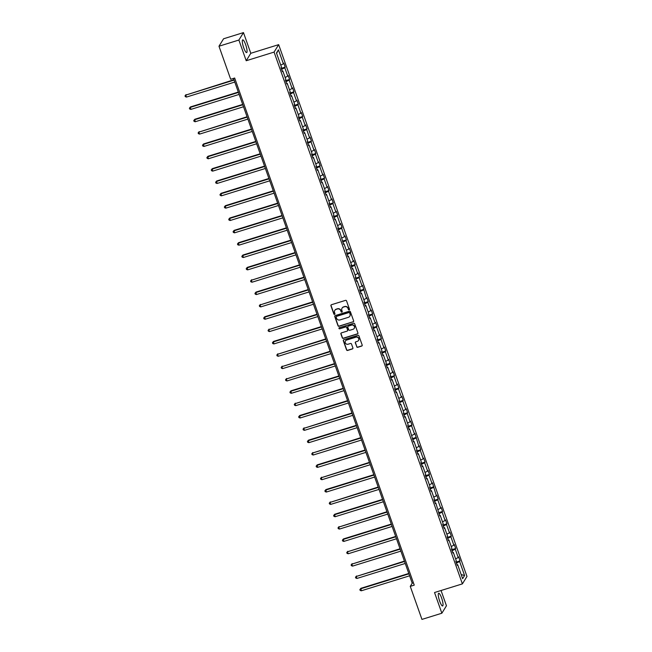 <?xml version="1.0" encoding="UTF-8"?>
<svg xmlns="http://www.w3.org/2000/svg" width="652" height="652" viewBox="0 0 652 652"><rect width="100%" height="100%" fill="white"/><g stroke="black" fill="none" stroke-linecap="round" stroke-linejoin="round"><path stroke-width="0.98" d="M349.13 309.871A0.587 0.562 -148.4 0 0 349.48 309.154L346.562 300.906A0.839 0.807 -148.4 0 0 345.503 300.368L331.436 304.737A0.839 0.807 -148.4 0 0 330.931 305.755L333.848 314.003A0.587 0.562 -148.4 0 0 334.9 314.142A0.587 0.562 -148.4 0 0 334.949 313.669L334.566 312.601A2.681 2.575 -148.4 0 1 336.188 309.341L337.361 308.975A2.681 2.575 -148.4 0 1 340.743 310.686L341.118 311.754A0.587 0.562 -148.4 0 0 342.17 311.892A0.587 0.562 -148.4 0 0 342.21 311.411L341.835 310.344A2.681 2.575 -148.4 0 1 343.457 307.084L344.631 306.717A2.681 2.575 -148.4 0 1 348.005 308.429L348.388 309.496A0.587 0.562 -148.4 0 0 349.13 309.871M342.121 308.062A2.681 2.575 -148.4 0 1 343.58 306.88L344.753 306.513A2.681 2.575 -148.4 0 1 348.135 308.225L348.51 309.292A0.587 0.562 -148.4 0 0 349.48 309.529M331.069 304.981A0.839 0.807 -148.4 0 0 331.053 305.552L333.979 313.808A0.587 0.562 -148.4 0 0 334.949 314.036M334.851 310.319A2.681 2.575 -148.4 0 1 336.31 309.138L337.483 308.771A2.681 2.575 -148.4 0 1 340.866 310.482L341.24 311.55A0.587 0.562 -148.4 0 0 342.218 311.778M441.616 598.031A6.65 1.41 72.8 0 0 438.674 593.255A6.65 1.41 72.8 0 0 439.684 601.177A6.65 1.41 72.8 0 0 442.618 605.961A6.65 1.41 72.8 0 0 441.616 598.031M245.649 44.646A6.65 1.41 72.8 0 0 242.715 39.862A6.65 1.41 72.8 0 0 243.718 47.792A6.65 1.41 72.8 0 0 246.66 52.576A6.65 1.41 72.8 0 0 245.649 44.646M356.685 346.766A0.839 0.807 -148.4 0 0 357.744 347.304L361.689 346.073A0.839 0.807 -148.4 0 0 362.194 345.055L358.95 335.894A0.839 0.807 -148.4 0 0 357.891 335.356L343.824 339.725A0.839 0.807 -148.4 0 0 343.319 340.743L346.562 349.904A0.839 0.807 -148.4 0 0 347.622 350.442L352.39 348.959A0.839 0.807 -148.4 0 0 352.895 347.94L351.51 344.02A0.839 0.807 -148.4 0 0 350.45 343.49L348.087 344.223A2.241 2.152 -148.4 0 1 345.446 340.972A2.241 2.152 -148.4 0 1 346.611 340.067L355.878 337.19A2.241 2.152 -148.4 0 1 358.518 340.442A2.241 2.152 -148.4 0 1 357.345 341.346L355.805 341.827A0.839 0.807 -148.4 0 0 355.299 342.846L356.807 346.562A0.839 0.807 -148.4 0 0 357.866 347.1L361.811 345.878A0.839 0.807 -148.4 0 0 362.178 345.633M434.525 592.529L441.86 613.222L421.95 619.4L410.255 586.368L414.24 585.129L234.663 78.028L230.678 79.267L218.982 46.227L238.885 40.049L246.212 60.742L274.076 52.095L462.39 583.882L434.525 592.529M353.131 321.925A0.839 0.807 -148.4 0 0 353.645 320.906L350.393 311.737A0.839 0.807 -148.4 0 0 349.342 311.208L335.275 315.568A0.839 0.807 -148.4 0 0 334.769 316.587L338.013 325.755A0.839 0.807 -148.4 0 0 339.073 326.285L353.262 321.721A0.839 0.807 -148.4 0 0 353.628 321.477M354.672 323.816L357.915 332.976A0.839 0.807 -148.4 0 1 357.41 333.995L343.343 338.364A0.839 0.807 -148.4 0 1 342.292 337.834L340.898 333.905A0.839 0.807 -148.4 0 1 341.403 332.887L347.108 331.118A0.839 0.807 -148.4 0 0 347.614 330.099L346.693 327.5A0.839 0.807 -148.4 0 0 345.642 326.962L339.7 328.804A0.587 0.562 -148.4 0 1 339.007 327.956A0.587 0.562 -148.4 0 1 339.317 327.72L353.612 323.278A0.839 0.807 -148.4 0 1 354.672 323.816M441.86 613.222L446.449 605.773L441.045 590.508M246.212 60.742L250.8 53.293L243.473 32.6L238.885 40.049M243.473 32.6L223.571 38.778L218.982 46.227M457.028 564.738L457.671 564.697L457.256 565.374L455.854 561.413L456.27 560.744L453.295 552.358L452.887 553.026L451.486 549.074L451.901 548.397L448.926 540.011L448.511 540.687L447.109 536.726L447.525 536.058L444.558 527.672L444.142 528.34L442.741 524.387L443.156 523.711L440.19 515.324L439.774 516.001L435.813 502.977L435.397 503.654L433.996 499.701L434.411 499.024L431.445 490.638L431.029 491.315L429.627 487.354L430.043 486.685L427.076 478.291L426.661 478.967L425.259 475.015L425.674 474.338L422.7 465.952L422.284 466.628L420.882 462.667L421.298 461.999L418.331 453.605L417.916 454.281L416.514 450.328L416.93 449.652L413.963 441.265L413.547 441.942L409.586 428.918L409.171 429.595L407.769 425.642L408.185 424.965L405.218 416.579L404.802 417.256L403.401 413.295L403.816 412.626L400.85 404.232L400.434 404.908L399.032 400.956L399.448 400.279L396.473 391.893L396.057 392.569L394.664 388.608L395.071 387.932L392.105 379.545L391.689 380.222L390.287 376.269L390.703 375.593L387.736 367.206L387.321 367.883L385.919 363.922L386.334 363.245L383.36 354.859L382.944 355.536L381.55 351.583L381.966 350.906L378.991 342.52L378.576 343.197L377.174 339.236L377.589 338.559L374.623 330.173L374.207 330.849L372.805 326.897L373.221 326.22L370.246 317.834L369.839 318.51L368.437 314.549L368.853 313.873L365.878 305.486L365.462 306.163L364.06 302.21L364.476 301.534L361.51 293.147L361.094 293.824L359.692 289.863L360.108 289.186L357.141 280.8L356.725 281.477L355.324 277.524L355.739 276.847L352.765 268.461L352.349 269.137L350.947 265.177L351.363 264.5L348.396 256.114L347.981 256.79L346.579 252.837L346.994 252.161L344.028 243.775L343.612 244.451L339.651 231.427L339.236 232.104L337.834 228.151L338.249 227.475L335.283 219.088L334.867 219.765L333.465 215.804L333.881 215.127L330.914 206.741L330.499 207.417L329.097 203.465L329.513 202.788L326.538 194.402L326.122 195.078L324.72 191.117L325.136 190.441L322.169 182.055L321.754 182.731L320.352 178.778L320.768 178.102L317.801 169.716L317.385 170.392L315.984 166.431L316.399 165.755L313.425 157.368L313.009 158.045L311.615 154.092L312.023 153.416L309.056 145.029L308.64 145.706L307.239 141.745L307.654 141.068L304.688 132.682L304.272 133.358L302.87 129.406L303.286 128.729L300.311 120.343L299.896 121.019L298.502 117.058L298.918 116.382L295.943 107.996L295.527 108.672L294.125 104.719L294.541 104.043L291.574 95.657L291.159 96.333L289.757 92.372L290.173 91.696L287.198 83.309L286.79 83.986L285.389 80.033L285.804 79.357L282.829 70.97L282.414 71.638L281.012 67.686L281.428 67.009L276.472 53.008L278.428 49.821L283.392 63.831L283.807 63.154L285.209 67.107L284.794 67.784L287.76 76.17L288.176 75.493L289.578 79.454L289.162 80.131L292.129 88.517L292.544 87.841L293.946 91.793L293.53 92.47L296.505 100.856L296.921 100.18L298.323 104.141L297.907 104.817L300.874 113.203L301.289 112.527L302.691 116.48L302.275 117.156L305.242 125.543L305.658 124.874L307.059 128.827L306.644 129.504L309.618 137.89L310.034 137.213L311.436 141.166L311.02 141.843L313.987 150.229L314.403 149.561L315.804 153.513L315.389 154.19L318.355 162.576L318.771 161.9L320.173 165.852L319.757 166.529L322.732 174.915L323.147 174.247L324.541 178.2L324.125 178.876L327.1 187.263L327.516 186.586L328.918 190.539L328.502 191.215L331.469 199.602L331.884 198.933L333.286 202.886L332.87 203.563L335.845 211.949L336.261 211.272L337.654 215.225L337.239 215.902L340.214 224.288L340.629 223.62L342.031 227.572L341.615 228.249L344.582 236.635L344.998 235.959L346.399 239.92L345.984 240.588L348.95 248.974L349.366 248.306L350.768 252.259L350.352 252.935L353.327 261.322L353.743 260.645L355.144 264.606L354.729 265.274L357.695 273.661L358.111 272.992L359.513 276.945L359.097 277.622L362.064 286.008L362.479 285.332L366.44 298.347L366.856 297.679L368.258 301.632L367.842 302.308L370.809 310.694L371.224 310.018L372.626 313.979L372.21 314.647L375.177 323.033L375.593 322.365L376.995 326.318L376.579 326.994L379.554 335.381L379.969 334.704L381.371 338.665L380.955 339.333L383.922 347.72L384.338 347.051L385.739 351.004L385.324 351.681L388.29 360.067L388.706 359.391L392.667 372.406L393.083 371.738L394.484 375.691L394.069 376.367L397.035 384.753L397.451 384.077L398.853 388.038L398.437 388.706L401.404 397.101L401.819 396.424L403.221 400.377L402.806 401.053L405.78 409.44L406.196 408.763L407.59 412.724L407.174 413.392L410.149 421.787L410.564 421.111L411.966 425.063L411.551 425.74L414.517 434.126L414.933 433.45L418.894 446.473L419.309 445.797L420.703 449.75L420.287 450.426L423.262 458.812L423.678 458.136L425.08 462.097L424.664 462.765L427.63 471.16L428.046 470.483L429.448 474.436L429.032 475.112L431.999 483.499L432.415 482.822L436.375 495.846L436.791 495.17L438.193 499.122L437.777 499.799L440.744 508.185L441.159 507.509L442.561 511.47L442.146 512.146L445.112 520.532L445.528 519.856L446.93 523.809L446.514 524.485L449.489 532.871L449.904 532.195L451.306 536.156L450.891 536.832L453.857 545.219L454.273 544.542L455.675 548.495L455.259 549.171L458.226 557.558L458.641 556.881L460.043 560.842L459.627 561.519L464.591 575.52L462.627 578.699L457.671 564.697M274.076 52.095L278.665 44.646L466.979 576.433L462.39 583.882M455.593 558.846L458.226 557.558M452.064 550.728L455.259 549.171M452.659 552.399L453.295 552.358M451.225 546.498L453.857 545.219M447.696 538.381L450.891 536.832M448.291 540.052L448.926 540.011M446.856 534.159L449.489 532.871M443.327 526.042L446.514 524.485M443.914 527.712L444.558 527.672M442.48 521.812L445.112 520.532M438.959 513.694L442.146 512.146M439.546 515.365L440.19 515.324M438.111 509.473L440.744 508.185M434.582 501.355L437.777 499.799M435.177 503.026L435.813 502.977M433.743 497.126L436.375 495.846M430.214 489.008L433.401 487.452M430.801 490.679L431.445 490.638M429.366 484.786L431.999 483.499M425.846 476.669L429.032 475.112M426.432 478.34L427.076 478.291M424.998 472.439L427.63 471.16M421.469 464.322L424.664 462.765M422.064 465.993L422.7 465.952M420.63 460.092L423.262 458.812M417.101 451.983L420.287 450.426M417.696 453.653L418.331 453.605M416.261 447.753L418.894 446.473M412.732 439.635L415.919 438.079M413.319 441.306L413.963 441.265M411.885 435.406L414.517 434.126M408.356 427.296L411.551 425.74M408.951 428.967L409.586 428.918M407.516 423.067L410.149 421.787M403.987 414.949L407.174 413.392M404.582 416.62L405.218 416.579M403.148 410.719L405.78 409.44M399.619 402.61L402.806 401.053M400.206 404.281L400.85 404.232M398.771 398.38L401.404 397.101M395.242 390.263L398.437 388.706M395.837 391.933L396.473 391.893M394.403 386.033L397.035 384.753M390.874 377.924L394.069 376.367M391.469 379.594L392.105 379.545M390.035 373.694L392.667 372.406M386.506 365.576L389.692 364.02M387.092 367.247L387.736 367.206M385.658 361.347L388.29 360.067M382.129 353.237L385.324 351.681M382.724 354.908L383.36 354.859M381.29 349.007L383.922 347.72M377.761 340.89L380.955 339.333M378.356 342.561L378.991 342.52M376.921 336.66L379.554 335.381M373.392 328.551L376.579 326.994M373.979 330.222L374.623 330.173M372.545 324.321L375.177 323.033M369.016 316.204L372.21 314.647M369.611 317.874L370.246 317.834M368.176 311.974L370.809 310.694M364.647 303.865L367.842 302.308M365.242 305.535L365.878 305.486M363.808 299.635L366.44 298.347M360.279 291.517L363.466 289.961M360.866 293.188L361.51 293.147M359.431 287.287L362.064 286.008M355.91 279.178L359.097 277.622M356.497 280.849L357.141 280.8M355.063 274.948L357.695 273.661M351.534 266.831L354.729 265.274M352.129 268.502L352.765 268.461M350.695 262.601L353.327 261.322M347.166 254.492L350.352 252.935M347.752 256.163L348.396 256.114M346.318 250.262L348.95 248.974M342.797 242.145L345.984 240.588M343.384 243.815L344.028 243.775M341.95 237.915L344.582 236.635M338.421 229.806L341.615 228.249M339.016 231.476L339.651 231.427M337.581 225.576L340.214 224.288M334.052 217.458L337.239 215.902M334.647 219.129L335.283 219.088M333.213 213.228L335.845 211.949M329.684 205.119L332.87 203.563M330.271 206.79L330.914 206.741M328.836 200.889L331.469 199.602M325.307 192.772L328.502 191.215M325.902 194.443L326.538 194.402M324.468 188.542L327.1 187.263M320.939 180.433L324.125 178.876M321.534 182.104L322.169 182.055M320.099 176.203L322.732 174.915M316.57 168.086L319.757 166.529M317.157 169.756L317.801 169.716M315.723 163.856L318.355 162.576M312.194 155.746L315.389 154.19M312.789 157.417L313.425 157.368M311.354 151.517L313.987 150.229M307.825 143.399L311.02 141.843M308.42 145.07L309.056 145.029M306.986 139.169L309.618 137.89M303.457 131.06L306.644 129.504M304.044 132.731L304.688 132.682M302.609 126.83L305.242 125.543M299.081 118.713L302.275 117.156M299.675 120.384L300.311 120.343M298.241 114.483L300.874 113.203M294.712 106.374L297.907 104.817M295.307 108.045L295.943 107.996M293.873 102.144L296.505 100.856M290.344 94.027L293.53 92.47M290.931 95.697L291.574 95.657M289.496 89.797L292.129 88.517M285.967 81.687L289.162 80.131M286.562 83.358L287.198 83.309M285.128 77.458L287.76 76.17M281.599 69.34L284.794 67.784M282.194 71.011L282.829 70.97M280.759 65.11L283.392 63.831M278.428 49.821L276.603 53.374M250.8 53.293L278.665 44.646M233.473 78.395L412.219 583.173L410.255 586.368M413.409 582.807L412.219 583.173M456.441 563.067L459.627 561.519M464.591 575.52L461.151 574.542M281.248 68.338L285.209 67.107M285.617 80.685L289.578 79.454M289.985 93.024L293.946 91.793M294.362 105.371L298.323 104.141M298.73 117.71L302.691 116.48M303.098 130.058L307.059 128.827M307.475 142.397L311.436 141.166M311.843 154.744L315.804 153.513M316.212 167.083L320.173 165.852M320.588 179.43L324.541 178.2M324.957 191.769L328.918 190.539M329.325 204.117L333.286 202.886M333.694 216.456L337.654 215.225M338.07 228.803L342.031 227.572M342.439 241.142L346.399 239.92M346.807 253.489L350.768 252.259M351.183 265.829L355.144 264.606M355.552 278.176L359.513 276.945M359.92 290.515L363.881 289.292M364.297 302.862L368.258 301.632M368.665 315.201L372.626 313.979M373.034 327.548L376.995 326.318M377.41 339.888L381.371 338.665M381.779 352.235L385.739 351.004M386.147 364.574L390.108 363.351M390.524 376.921L394.484 375.691M394.892 389.26L398.853 388.038M399.26 401.608L403.221 400.377M403.637 413.947L407.59 412.724M408.005 426.294L411.966 425.063M412.374 438.633L416.335 437.411M416.742 450.98L420.703 449.75M421.119 463.319L425.08 462.097M425.487 475.667L429.448 474.436M429.855 488.014L433.816 486.783M434.232 500.353L438.193 499.122M438.6 512.7L442.561 511.47M442.969 525.039L446.93 523.809M447.345 537.387L451.306 536.156M451.714 549.726L455.675 548.495M456.082 562.073L460.043 560.842M334.908 315.812A0.839 0.807 -148.4 0 0 334.892 316.391L338.135 325.552A0.839 0.807 -148.4 0 0 339.195 326.09L353.262 321.721M349.602 312.936A0.587 0.562 -148.4 0 0 348.861 312.561L336.522 316.391A0.587 0.562 -148.4 0 0 336.163 317.1L336.562 318.233A2.681 2.575 -148.4 0 0 339.945 319.936L348.38 317.32A2.681 2.575 -148.4 0 0 350.002 314.06L349.725 312.732A0.587 0.562 -148.4 0 0 348.991 312.357L348.861 312.561M336.285 316.53A0.587 0.562 -148.4 0 1 336.644 316.187L348.991 312.357M349.847 316.138A2.681 2.575 -148.4 0 0 350.124 313.856L350.002 314.06M349.725 312.732L350.124 313.856M341.037 333.131A0.839 0.807 -148.4 0 0 341.02 333.71L342.414 337.63A0.839 0.807 -148.4 0 0 343.465 338.16L357.532 333.8A0.839 0.807 -148.4 0 0 357.907 333.555M347.606 330.678A0.839 0.807 -148.4 0 0 347.744 329.896L346.823 327.296A0.839 0.807 -148.4 0 0 345.764 326.766L339.7 328.804M339.081 327.866A0.587 0.562 -148.4 0 0 339.822 328.608M353.034 329.284A2.241 2.152 -148.4 0 0 354.003 325.886A2.241 2.152 -148.4 0 0 351.558 325.128L348.298 326.139A0.839 0.807 -148.4 0 0 347.793 327.157L348.714 329.757A0.839 0.807 -148.4 0 0 349.765 330.295L353.034 329.284M354.264 328.274A2.241 2.152 -148.4 0 0 351.681 324.924L351.558 325.128M347.932 326.383A0.839 0.807 -148.4 0 1 348.421 325.935L351.681 324.924M355.438 342.064A0.839 0.807 -148.4 0 0 355.421 342.642L356.807 346.562M358.576 340.344A2.241 2.152 -148.4 0 0 356 336.986L355.878 337.19M345.511 340.866A2.241 2.152 -148.4 0 1 346.742 339.863L356 336.986M343.457 339.969A0.839 0.807 -148.4 0 0 343.441 340.54L346.693 349.708A0.839 0.807 -148.4 0 0 347.744 350.238L352.512 348.763A0.839 0.807 -148.4 0 0 352.879 348.518M233.946 79.731L185.747 95.094L186.448 97.075L234.769 82.07M234.076 80.098L185.747 95.094L185.021 95.86L186.056 94.589M186.448 97.075L185.298 96.651L185.021 95.86M238.314 92.071L190.433 106.936L190.824 109.414L239.145 94.418M238.445 92.437L190.123 107.433L189.39 108.199L190.433 106.936M190.824 109.414L189.667 108.99L189.39 108.199M242.683 104.418L194.801 119.275L195.192 121.761L243.514 106.757M242.813 104.785L194.492 119.781L193.758 120.547L194.801 119.275M195.192 121.761L194.043 121.337L193.758 120.547M247.059 116.757L198.86 132.12L199.561 134.1L247.882 119.104M247.181 117.124L198.86 132.12L198.126 132.886L199.17 131.623M199.561 134.1L198.412 133.676L198.126 132.886M251.427 129.104L203.546 143.962L203.937 146.447L252.259 131.443M251.558 129.471L203.237 144.467L202.503 145.233L203.546 143.962M203.937 146.447L202.78 146.024L202.503 145.233M255.796 141.443L207.915 156.309L208.306 158.786L256.627 143.79M255.926 141.81L207.605 156.806L206.871 157.572L207.915 156.309M208.306 158.786L207.149 158.363L206.871 157.572M260.164 153.79L212.283 168.648L212.674 171.134L260.996 156.13M260.295 154.157L211.973 169.153L211.24 169.919L212.283 168.648M212.674 171.134L211.525 170.71L211.24 169.919M264.541 166.13L216.66 180.995L217.043 183.473L265.372 168.477M264.671 166.496L216.35 181.492L215.616 182.258L216.66 180.995M217.043 183.473L215.893 183.049L215.616 182.258M268.909 178.477L221.028 193.334L221.419 195.82L269.741 180.816M269.04 178.844L220.718 193.84L219.985 194.606L221.028 193.334M221.419 195.82L220.262 195.396L219.985 194.606M273.278 190.816L225.396 205.682L225.788 208.159L274.109 193.163M273.408 191.183L225.087 206.179L224.353 206.945L225.396 205.682M225.788 208.159L224.638 207.735L224.353 206.945M277.654 203.163L229.773 218.021L230.156 220.506L278.485 205.502M277.785 203.53L229.455 218.526L228.73 219.292L229.773 218.021M230.156 220.506L229.007 220.083L228.73 219.292M282.023 215.502L234.141 230.368L234.533 232.845L282.854 217.85M282.153 215.869L233.832 230.865L233.098 231.631L234.141 230.368M234.533 232.845L233.375 232.422L233.098 231.631M286.391 227.85L238.51 242.707L238.901 245.193L287.222 230.189M286.521 228.216L238.2 243.212L237.467 243.978L238.51 242.707M238.901 245.193L237.752 244.769L237.467 243.978M290.768 240.189L242.878 255.054L243.269 257.532L291.599 242.536M290.898 240.555L242.568 255.551L241.843 256.317L242.878 255.054M243.269 257.532L242.12 257.108L241.843 256.317M295.136 252.536L247.255 267.393L247.646 269.879L295.967 254.875M295.266 252.903L246.945 267.899L246.212 268.665L247.255 267.393M247.646 269.879L246.489 269.455L246.212 268.665M299.504 264.875L251.313 280.246L252.014 282.218L300.336 267.222M299.635 265.242L251.313 280.246L250.58 281.004L251.623 279.741M252.014 282.218L250.865 281.794L250.58 281.004M303.881 277.222L255.992 292.08L256.383 294.565L304.712 279.561M304.011 277.589L255.682 292.585L254.956 293.351L255.992 292.08M256.383 294.565L255.234 294.142L254.956 293.351M308.249 289.561L260.058 304.932L260.759 306.905L309.081 291.909M308.38 289.928L260.058 304.932L259.325 305.69L260.368 304.427M260.759 306.905L259.602 306.481L259.325 305.69M312.618 301.909L264.736 316.766L265.128 319.252L313.449 304.248M312.748 302.275L264.427 317.271L263.693 318.037L264.736 316.766M265.128 319.252L263.978 318.828L263.693 318.037M316.994 314.248L268.795 329.619L269.496 331.591L317.817 316.595M317.125 314.614L268.795 329.619L268.07 330.377L269.105 329.113M269.496 331.591L268.347 331.167L268.07 330.377M321.363 326.595L273.481 341.452L273.873 343.938L322.194 328.934M321.493 326.962L273.172 341.958L272.438 342.724L273.481 341.452M273.873 343.938L272.715 343.514L272.438 342.724M325.731 338.934L277.54 354.305L278.241 356.277L326.562 341.281M325.861 339.301L277.54 354.305L276.807 355.063L277.85 353.8M278.241 356.277L277.092 355.853L276.807 355.063M330.108 351.281L281.908 366.644L282.609 368.625L330.931 353.628M330.23 351.648L281.908 366.644L281.175 367.41L282.218 366.139M282.609 368.625L281.46 368.201L281.175 367.41M334.476 363.62L286.285 378.991L286.986 380.964L335.307 365.968M334.606 363.987L286.285 378.991L285.552 379.749L286.595 378.486M286.986 380.964L285.829 380.54L285.552 379.749M338.844 375.968L290.963 390.825L291.354 393.311L339.676 378.315M338.975 376.334L290.653 391.33L289.92 392.096L290.963 390.825M291.354 393.311L290.197 392.887L289.92 392.096M343.213 388.307L295.022 403.678L295.723 405.65L344.044 390.654M343.343 388.673L295.022 403.678L294.288 404.436L295.332 403.172M295.723 405.65L294.574 405.226L294.288 404.436M347.589 400.654L299.708 415.511L300.091 417.997L348.421 403.001M347.72 401.021L299.398 416.017L298.665 416.783L299.708 415.511M300.091 417.997L298.942 417.573L298.665 416.783M351.958 412.993L303.767 428.364L304.468 430.336L352.789 415.34M352.088 413.36L303.767 428.364L303.033 429.122L304.077 427.859M304.468 430.336L303.31 429.912L303.033 429.122M356.326 425.34L308.445 440.198L308.836 442.684L357.157 427.688M356.457 425.707L308.135 440.703L307.402 441.469L308.445 440.198M308.836 442.684L307.687 442.26L307.402 441.469M360.703 437.679L312.504 453.05L313.204 455.023L361.534 440.027M360.833 438.046L312.504 453.05L311.778 453.808L312.821 452.545M313.204 455.023L312.055 454.599L311.778 453.808M365.071 450.027L317.19 464.884L317.581 467.37L365.902 452.374M365.202 450.393L316.88 465.389L316.147 466.156L317.19 464.884M317.581 467.37L316.424 466.946L316.147 466.156M369.44 462.366L321.249 477.737L321.949 479.709L370.271 464.713M369.57 462.733L321.249 477.737L320.515 478.495L321.558 477.231M321.949 479.709L320.8 479.285L320.515 478.495M373.816 474.713L325.927 489.57L326.318 492.056L374.647 477.06M373.946 475.08L325.617 490.076L324.892 490.842L325.927 489.57M326.318 492.056L325.169 491.632L324.892 490.842M378.184 487.052L329.993 502.423L330.694 504.395L379.016 489.399M378.315 487.419L329.993 502.423L329.26 503.181L330.303 501.918M330.694 504.395L329.537 503.972L329.26 503.181M382.553 499.399L334.672 514.257L335.063 516.743L383.384 501.747M382.683 499.766L334.362 514.762L333.628 515.528L334.672 514.257M335.063 516.743L333.914 516.319L333.628 515.528M386.929 511.738L338.73 527.109L339.431 529.082L387.761 514.086M387.06 512.105L338.73 527.109L338.005 527.867L339.04 526.604M339.431 529.082L338.282 528.658L338.005 527.867M391.298 524.086L343.417 538.943L343.808 541.429L392.129 526.433M391.428 524.452L343.107 539.448L342.373 540.215L343.417 538.943M343.808 541.429L342.65 541.005L342.373 540.215M395.666 536.425L347.475 551.796L348.176 553.768L396.498 538.772M395.797 536.792L347.475 551.796L346.742 552.554L347.785 551.29M348.176 553.768L347.027 553.344L346.742 552.554M400.043 548.772L351.844 564.135L352.545 566.115L400.866 551.119M400.173 549.139L351.844 564.135L351.118 564.901L352.153 563.63M352.545 566.115L351.395 565.692L351.118 564.901M404.411 561.111L356.22 576.482L356.921 578.454L405.242 563.458M404.542 561.478L356.22 576.482L355.487 577.24L356.53 575.977M356.921 578.454L355.764 578.031L355.487 577.24M408.78 573.458L360.898 588.316L361.289 590.802L409.611 575.806M408.91 573.825L360.589 588.821L359.855 589.587L360.898 588.316M361.289 590.802L360.14 590.378L359.855 589.587"/></g></svg>
